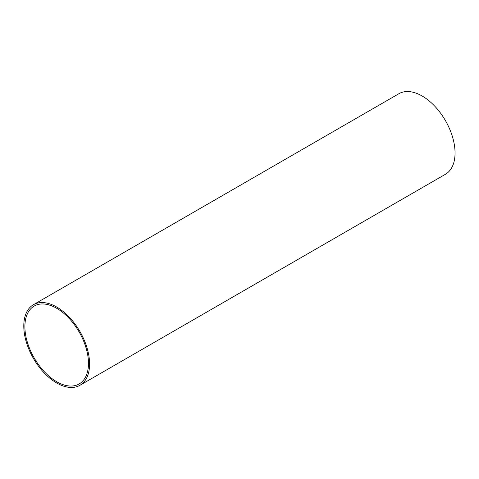 <?xml version="1.0" encoding="UTF-8"?>
<svg xmlns="http://www.w3.org/2000/svg" width="479" height="479" viewBox="0 0 479 479"><rect width="100%" height="100%" fill="white"/><g stroke="black" fill="none" stroke-linecap="round" stroke-linejoin="round"><path stroke-width="0.72" d="M56.684 381.715A44.966 25.962 -120 0 0 79.167 383.942A44.966 25.962 -120 0 0 79.167 332.019A44.966 25.962 -120 0 0 34.201 306.057A44.966 25.962 -120 0 0 27.309 342.09A44.966 25.962 -120 0 0 56.684 381.715M56.684 382.984A46.517 26.854 -120 0 0 79.945 385.29A46.517 26.854 -120 0 0 79.945 331.576A46.517 26.854 -120 0 0 33.428 304.716A46.517 26.854 -120 0 0 26.297 341.994A46.517 26.854 -120 0 0 56.684 382.984M79.945 385.29L445.416 174.284A46.517 26.854 -120 0 0 445.416 120.57A46.517 26.854 -120 0 0 398.899 93.71L33.428 304.716"/></g></svg>
